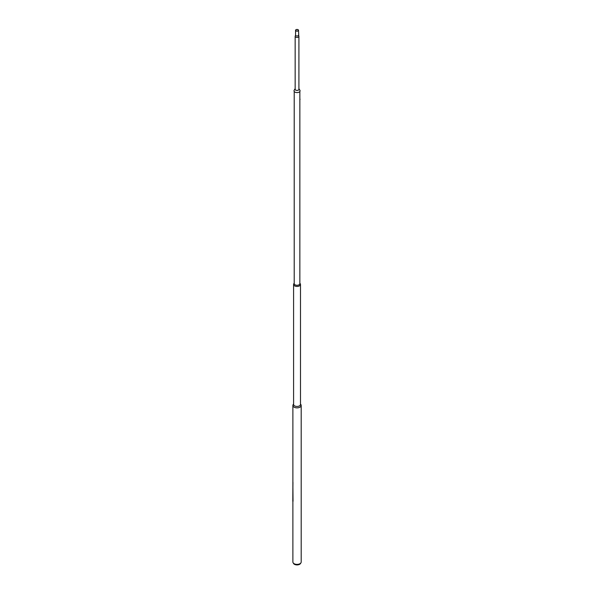 <?xml version="1.0" encoding="UTF-8"?>
<svg xmlns="http://www.w3.org/2000/svg" width="594" height="594" viewBox="0 0 594 594"><rect width="100%" height="100%" fill="white"/><g stroke="black" fill="none" stroke-linecap="round" stroke-linejoin="round"><path stroke-width="0.89" d="M293.109 562.778L293.547 563.498A3.698 2.131 0 0 0 299.651 564.3A3.698 2.131 0 0 0 300.527 563.498L300.965 562.778A4.158 2.398 180 0 1 299.977 563.684A4.158 2.398 180 0 1 293.109 562.778A4.158 2.398 180 0 1 292.879 561.983L292.879 501.299M300.646 404.269A4.158 2.398 180 0 1 301.195 405.464A4.158 2.398 180 0 1 299.977 407.165A4.158 2.398 180 0 1 295.448 407.684A4.158 2.398 180 0 1 292.879 405.464A4.158 2.398 180 0 1 293.429 404.269M301.195 405.464L301.195 561.983A4.158 2.398 180 0 1 300.965 562.778M299.911 283.338A3.453 1.99 180 0 1 300.49 284.444L300.49 404.455A3.453 1.99 180 0 1 299.48 405.865A3.453 1.99 180 0 1 295.715 406.296A3.453 1.99 180 0 1 293.584 404.455L293.584 284.444A3.453 1.99 180 0 1 294.164 283.338M293.584 404.054L293.228 404.544A4.128 2.383 0 0 0 294.735 407.447A4.128 2.383 0 0 0 299.955 407.15A4.128 2.383 0 0 0 300.846 404.544L300.49 404.054M300.49 284.444A3.453 1.99 180 0 1 299.48 285.855A3.453 1.99 180 0 1 295.715 286.286A3.453 1.99 180 0 1 293.584 284.444M299.859 91.461L299.859 283.642A2.821 1.634 180 0 1 299.034 284.793A2.821 1.634 180 0 1 295.953 285.142A2.821 1.634 180 0 1 294.216 283.642L294.216 91.461M294.216 283.279L293.941 283.62A3.408 1.968 0 0 0 295.084 286.063A3.408 1.968 0 0 0 299.45 285.84A3.408 1.968 0 0 0 300.133 283.62L299.859 283.279M299.985 99.035L300 99.473M299.933 99.005L300.037 99.458M292.879 483.494L293.035 501.232A4.158 2.398 180 0 1 293.08 501.143M292.879 483.999L292.805 500.942M292.953 482.269L292.805 501.306M297.98 30.851A1.337 0.772 0 0 0 298.374 30.301A1.337 0.772 0 0 0 297.549 29.589A1.337 0.772 0 0 0 296.087 29.759A1.337 0.772 0 0 0 295.701 30.301A1.337 0.772 0 0 0 296.525 31.022A1.337 0.772 0 0 0 297.98 30.851M298.522 35.143A1.485 0.854 0 0 1 298.084 35.751A1.485 0.854 0 0 1 296.473 35.937A1.485 0.854 0 0 1 295.552 35.143L295.322 35.915A1.879 1.084 0 0 0 295.159 36.353A1.879 1.084 0 0 0 296.317 37.355A1.879 1.084 0 0 0 298.366 37.125A1.879 1.084 0 0 0 298.916 36.353A1.879 1.084 0 0 0 298.752 35.915L298.522 30.301A1.485 0.854 0 0 0 297.601 29.514A1.485 0.854 0 0 0 295.99 29.7A1.485 0.854 0 0 0 295.552 30.301A1.485 0.854 0 0 0 296.473 31.096A1.485 0.854 0 0 0 298.084 30.91A1.485 0.854 0 0 0 298.522 30.301M298.916 88.662A2.101 1.21 180 0 1 299.012 88.796L299.896 90.229A3.037 1.752 180 0 1 300.059 90.622A3.037 1.752 180 0 1 297.364 92.56A3.037 1.752 180 0 1 294.015 91.001A3.037 1.752 180 0 1 294.178 90.229L295.062 88.796A2.101 1.21 180 0 1 295.159 88.662M298.916 88.922A1.968 1.136 180 0 1 298.99 89.13A1.968 1.136 180 0 1 297.252 90.385A1.968 1.136 180 0 1 295.084 89.375A1.968 1.136 180 0 1 295.159 88.922M299.012 88.796A2.101 1.21 180 0 1 299.124 89.07A2.101 1.21 180 0 1 297.267 90.407A2.101 1.21 180 0 1 294.951 89.33A2.101 1.21 180 0 1 295.062 88.796M292.879 405.464L292.879 483.501M295.552 35.143L295.552 30.301M295.159 89.583L295.159 36.353M298.916 89.583L298.916 36.353"/></g></svg>
